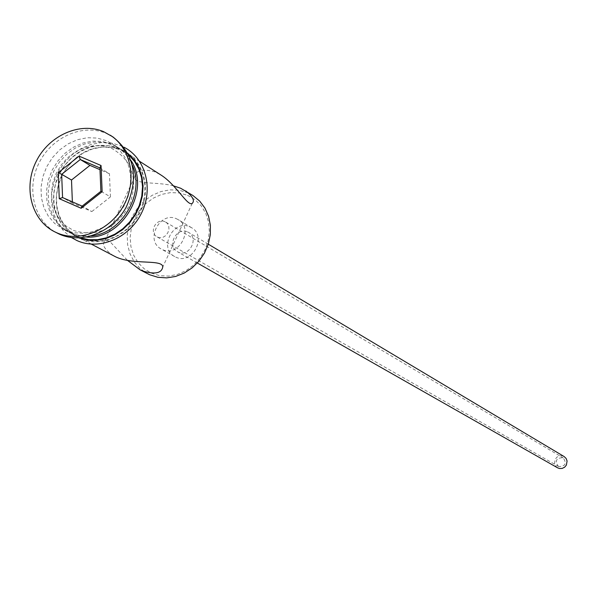 <?xml version="1.0" encoding="UTF-8"?>
<svg xmlns="http://www.w3.org/2000/svg" width="597" height="597" viewBox="0 0 597 597"><rect width="100%" height="100%" fill="white"/><g stroke="black" fill="none" stroke-linecap="round" stroke-linejoin="round"><path stroke-width="0.45" stroke-dasharray="2.98 2.24" d="M187.533 195.309L194.965 199.637L201.137 205.726L205.741 213.263L208.525 221.875L209.353 231.129L208.166 240.554L205.032 249.665L200.099 258.001L193.622 265.135L185.943 270.702L177.443 274.419L168.563 276.098L159.757 275.68L151.466 273.172L144.108 268.725L138.034 262.561L133.556 255.001L130.885 246.419L130.146 237.255L131.37 227.95L134.489 218.965L139.347 210.741L145.72 203.689L153.28 198.144L161.66 194.398L170.451 192.622L179.227 192.928L187.533 195.309M192.95 195.525L187.592 192.689L179.01 190.219L169.958 189.846L160.862 191.577L152.153 195.331L144.258 200.913L137.534 208.054L132.295 216.427L128.803 225.621L127.221 235.218L127.616 244.755L129.982 253.777L134.221 261.859L140.123 268.605L147.422 273.68M558.785 466.6L558.374 466.391C554.695 460.877 556.173 457.981 562.822 457.705L563.292 457.951C566.896 463.473 565.389 466.354 558.785 466.6M165.115 221.808C156.25 217.42 148.355 232.375 157.265 236.972L159.503 237.77L162.727 237.479L165.653 235.681L167.854 232.763L168.958 229.285L168.742 225.912L167.138 223.188L165.115 221.808M557.583 467.817L555.576 465.973L554.538 463.421L555.18 459.309L556.949 457.13L559.441 455.892L562.18 455.809L564.143 456.563M187.57 231.912L188.607 232.442C199.316 238.158 189.107 257.508 178.227 252.106L177.391 251.688C166.481 246.128 176.57 226.532 187.57 231.912M189.913 226.867L191.533 227.696C207.525 236.33 192.167 265.262 175.884 257.158L174.712 256.576C158.272 248.292 173.361 218.808 189.913 226.867M176.63 218.845L178.272 219.689C194.458 228.42 178.869 257.785 162.391 249.583L161.205 248.986C144.564 240.613 159.884 210.696 176.63 218.845M113.572 255.837C104.303 249.434 101.43 244.434 104.953 240.852L108.012 240.763L110.788 242.524L127.497 260.396M173.555 185.876C156.518 181.406 134.198 185.107 134.638 176.921C135.862 170.152 142.705 168.488 155.168 171.936L160.996 175.048M73.394 230.412C96.729 237.584 115.4 229.226 129.407 205.323C138.549 179.346 132.601 160.347 111.564 148.34L102.915 145.907L93.781 145.653L84.61 147.578L75.841 151.586L67.931 157.466L61.245 164.921L56.118 173.593L52.797 183.048L51.454 192.831L52.155 202.458L54.872 211.45L59.484 219.36L65.76 225.785L73.394 230.412M132.474 165.466C129.161 157.608 124.086 151.466 117.266 147.026L111.542 144.011L102.371 141.422L92.677 141.093L82.923 143.034L73.58 147.153L65.08 153.235L57.834 161.003L52.17 170.07L48.357 180.025L46.588 190.391L46.932 200.674L49.394 210.398L53.864 219.084L60.125 226.33L70.215 232.882L80.498 235.822L91.445 235.897M64.737 229.994L73.647 232.718L83.125 233.278L92.744 231.651L102.057 227.897L110.632 222.181L118.064 214.763L124.012 205.987L128.191 196.271L130.415 186.055L130.586 175.816L128.691 166.041L124.833 157.168L119.191 149.601L112.042 143.683L106.296 140.653L97.087 138.056L87.349 137.728L77.55 139.691L68.162 143.832L59.625 149.951L52.342 157.757L46.648 166.876L42.812 176.884L41.029 187.294L41.372 197.637L43.842 207.405L48.32 216.136L54.611 223.412L64.737 229.994M112.967 136.929L106.251 133.377C82.64 123.28 51.633 137.146 38.962 163.123C25.984 188.943 34.141 221.286 56.999 233.009M79.923 238.002L88.729 240.695L98.087 241.263L107.587 239.673L116.773 235.979L125.236 230.352L132.564 223.054L138.422 214.413L142.541 204.831L144.72 194.764L144.877 184.674L142.989 175.033L139.168 166.272L133.594 158.802L126.519 152.959L120.848 149.966L111.743 147.392L102.124 147.056L92.453 148.974L83.192 153.041L74.767 159.071L67.58 166.757L61.969 175.742L58.2 185.6L56.446 195.868L56.797 206.062L59.252 215.704L63.692 224.315L69.916 231.502L79.923 238.002M128.758 154.959L123.967 151.325L118.281 148.325L109.161 145.743L99.52 145.407L89.826 147.332L80.535 151.422L72.095 157.459L64.886 165.168L59.267 174.175L55.484 184.063L53.723 194.353L54.081 204.577L56.536 214.241L60.976 222.875L67.215 230.069L74.946 235.479L80.468 237.852M131.124 160.712L127.362 155.504L122.878 151.019L118.818 148.019L113.109 145.011L103.945 142.422L94.266 142.093L84.528 144.034L75.192 148.146L66.707 154.22L59.469 161.966L53.812 171.026L50.014 180.958L48.245 191.309L48.588 201.577L51.051 211.286L55.514 219.965L61.775 227.196L71.849 233.74L86.647 237.061M72.364 201.853L72.409 203.062L91.848 211.562L82.147 206.129M91.848 211.562L110.438 196.868L100.9 191.286M72.409 203.062L62.558 197.562M110.438 196.868L109.438 173.72L99.915 167.921M109.438 173.72L99.99 169.667M121.101 149.422C142.593 158.25 151.907 187.339 140.579 211.353C129.571 235.502 100.826 248.203 79.67 238.554C57.155 225.106 50.887 204.525 60.864 176.824C75.7 151.257 95.781 142.123 121.101 149.422M128.042 153.541L118.534 147.772C93.162 140.467 73.035 149.623 58.155 175.257C48.156 203.032 54.431 223.666 76.991 237.143L78.879 237.927M157.265 236.972L558.374 466.391M208.286 244.188L188.607 232.442M191.533 227.696L178.272 219.689M134.638 176.921L104.953 240.852M139.653 161.369L126.519 152.959M123.967 151.325L118.818 148.019M117.266 147.026L112.042 143.683M71.386 237.539L63.737 231.151L57.73 223.054L53.626 213.622L51.603 203.286L51.745 192.51L54.036 181.786L58.364 171.585L64.551 162.369L72.304 154.548L81.282 148.466L91.087 144.414L101.289 142.571L111.423 143.041L121.027 145.81L124.004 147.213M67.901 231.763L62.416 228.867M74.946 235.479L69.536 232.621M91.423 244.166L77.625 236.89M192.219 203.405L162.742 267.068M174.712 256.576L161.205 248.986M197.316 263.016L177.391 251.688M165.876 222.196L563.292 457.951"/><path stroke-width="0.9" d="M127.497 260.396L140.123 269.837L149.593 274.732L157.892 277.299L166.705 277.881L175.637 276.441L184.257 273.045L192.182 267.837L199.04 261.061L204.502 253.024L208.316 244.098L210.316 234.703L210.398 225.278L208.577 216.256L204.928 208.047L199.637 201.032L192.95 195.525L180.66 188.249L173.555 185.876M208.286 244.188L564.143 456.563L566.098 458.429L567.09 460.981L566.396 465.063L564.62 467.212L562.135 468.429L559.404 468.496L557.583 467.817L197.316 263.016M140.123 269.837L142.355 270.919C154.735 274.605 161.533 273.322 162.742 267.06C163.033 258.911 133.235 265.262 115.751 256.897L91.423 244.166M91.445 235.897C122.004 233.263 145.25 193.353 132.474 165.466M54.208 231.554L59.372 234.151C81.961 244.419 112.557 232.248 126.176 207.219C139.168 177.996 134.758 154.563 112.967 136.929L103.602 131.661C79.938 121.542 48.864 135.459 36.156 161.496C23.141 187.391 31.305 219.808 54.208 231.554L56.588 232.703C79.229 242.994 109.893 230.778 123.557 205.681C137.474 180.727 131.273 148.549 110.326 135.22M139.653 161.369L160.996 175.048C176.376 184.719 187.592 206.689 192.219 203.405C194.965 200.764 192.816 196.6 185.757 190.913M80.468 237.852L88.863 239.688L97.632 239.681L106.43 237.815L114.908 234.158L122.721 228.86L129.564 222.114L135.161 214.196L139.288 205.428L141.78 196.144L142.534 186.727L141.534 177.555L138.817 168.981L134.497 161.354L128.758 154.959M86.647 237.061C122.034 239.822 150.974 190.144 131.124 160.712M58.267 172.682L79.073 156.123L101.05 165.518L102.154 191.667L81.162 208.278L59.26 198.689L58.267 172.682L61.663 174.317L62.558 197.562L82.147 206.129L100.9 191.286L99.915 167.921L80.267 159.511L61.663 174.317L71.506 180.018L72.364 201.853M99.99 169.667L89.946 165.369L80.267 159.511L79.073 156.123M89.946 165.369L71.506 180.018M59.26 198.689L62.558 197.562M82.147 206.129L81.162 208.278M100.9 191.286L102.154 191.667M99.915 167.921L101.05 165.518M78.879 237.927L87.49 240.128L96.55 240.375L105.684 238.651L114.52 235.017L122.676 229.614L129.81 222.666L135.631 214.472L139.892 205.368L142.407 195.734L143.086 185.973L141.892 176.496L138.885 167.697L134.206 159.944L128.042 153.541M124.004 147.213C145.653 158.22 153.81 188.965 141.295 213.525C129.086 238.225 99.214 250.71 77.073 240.621L71.386 237.539"/></g></svg>
